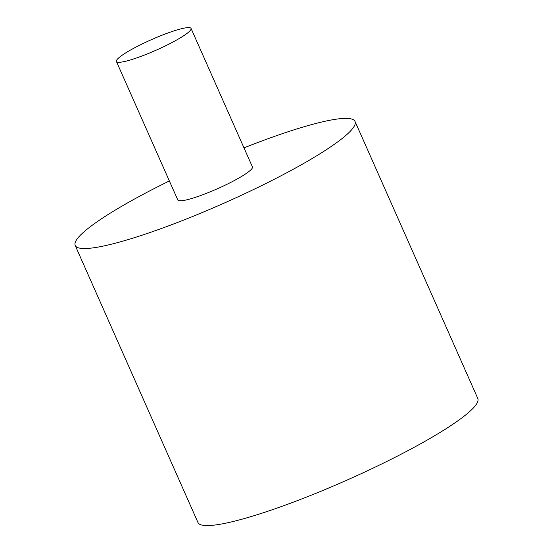 <?xml version="1.0" encoding="UTF-8"?>
<svg xmlns="http://www.w3.org/2000/svg" width="553" height="553" viewBox="0 0 553 553"><rect width="100%" height="100%" fill="white"/><g stroke="black" fill="none" stroke-linecap="round" stroke-linejoin="round"><path stroke-width="0.83" d="M120.837 62.164A40.811 5.765 -23.9 0 0 164.02 46.542A40.811 5.765 -23.9 0 0 191.048 28.41A40.811 5.765 -23.9 0 0 151.398 39.671A40.811 5.765 -23.9 0 0 116.42 61.48A40.811 5.765 -23.9 0 0 120.837 62.164M191.048 28.41L252.431 166.93A40.811 5.765 156.1 0 1 225.403 185.061A40.811 5.765 156.1 0 1 182.22 200.684A40.811 5.765 156.1 0 1 177.803 199.999L116.42 61.48M169.363 180.949A153.043 21.622 -23.9 0 0 75.194 245.47A153.043 21.622 -23.9 0 0 223.875 203.228A153.043 21.622 -23.9 0 0 355.04 121.46A153.043 21.622 -23.9 0 0 338.477 118.881A153.043 21.622 -23.9 0 0 243.991 147.879M355.04 121.46L477.806 398.492A153.043 21.622 156.1 0 1 346.641 480.267A153.043 21.622 156.1 0 1 197.96 522.502L75.194 245.47"/></g></svg>
